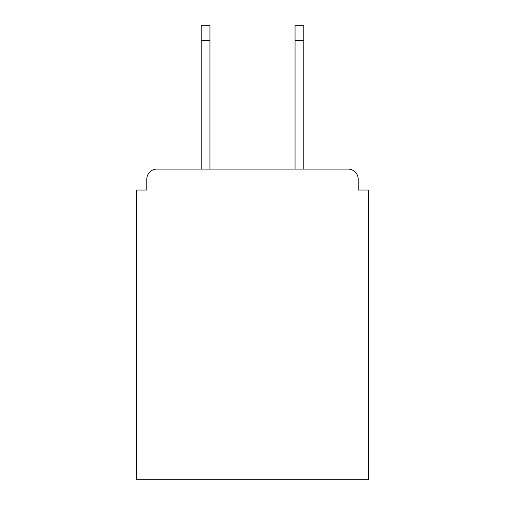 <?xml version="1.0" encoding="UTF-8"?>
<svg xmlns="http://www.w3.org/2000/svg" width="505" height="505" viewBox="0 0 505 505"><rect width="100%" height="100%" fill="white"/><g stroke="black" fill="none" stroke-linecap="round" stroke-linejoin="round"><path stroke-width="0.76" d="M358.19 190.031L358.19 179.225L358.19 190.031L368.322 190.031L368.322 479.75L136.678 479.75L136.678 190.031L146.81 190.031L146.81 179.225L146.81 190.031M201.173 40.444L201.173 25.25L209.954 25.25L209.954 40.444L201.173 40.444L201.173 169.099L348.059 169.099L303.827 169.099L303.827 40.444L295.046 40.444L295.046 25.25L303.827 25.25L303.827 40.444M201.173 169.099L156.941 169.099A10.132 10.132 0 0 0 146.81 179.225M358.19 179.225A10.132 10.132 0 0 0 348.059 169.099L303.827 169.099M295.046 169.099L209.954 169.099L295.046 169.099L209.954 169.099L295.046 169.099L295.046 40.444M209.954 40.444L209.954 169.099"/></g></svg>
